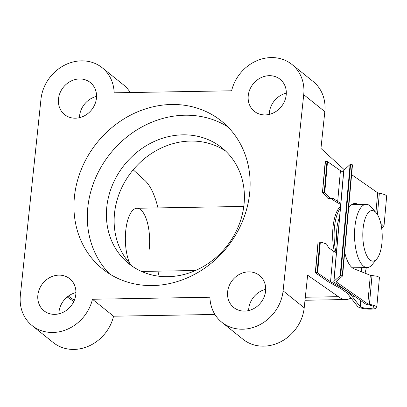 <?xml version="1.0" encoding="UTF-8"?>
<svg xmlns="http://www.w3.org/2000/svg" width="407" height="407" viewBox="0 0 407 407"><rect width="100%" height="100%" fill="white"/><g stroke="black" fill="none" stroke-linecap="round" stroke-linejoin="round"><path stroke-width="0.61" d="M355.84 204.497A32.886 12.622 89 0 0 353.795 203.612M358.119 204.456A32.886 12.622 89 0 0 354.929 203.459A32.886 12.622 89 0 0 348.636 208.069M344.693 252.294A32.886 12.622 89 0 0 354.477 268.986L370.334 275.29L377.05 276.256L379.436 277.325L376.75 307.427A9.865 2.437 5.1 0 1 368.701 309.106A9.865 2.437 5.1 0 1 357.819 306.71L347.079 292.989L340.924 288.7L328.261 281.771L315.333 272.761L317.078 272.624L330.54 281.736L343.198 288.66L349.354 292.948L360.281 306.669A7.194 1.776 -174.9 0 0 368.218 308.414A7.194 1.776 -174.9 0 0 374.089 307.193A7.194 1.776 -174.9 0 0 368.844 304.996A4.935 1.216 5.1 0 1 365.608 304.009L334.178 282.102A4.935 1.216 5.1 0 1 333.816 281.583A4.935 1.216 5.1 0 1 333.959 281.329L340.191 275.61L342.277 275.809L342.577 275.956L336.345 281.675A2.467 0.611 -174.9 0 0 336.274 281.802A2.467 0.611 -174.9 0 0 336.452 282.061L367.786 303.902A2.467 0.611 -174.9 0 0 369.434 304.4A9.865 2.437 5.1 0 1 376.75 307.427M351.612 174.634L377.686 192.806A2.467 0.611 -174.9 0 0 379.334 193.305A9.865 2.437 5.1 0 1 386.65 196.332L383.969 226.44L380.784 223.397M381.669 228.271L383.969 226.44M381.252 225.656L381.318 226.027M361.258 267.653L361.558 271.8M349.379 292.694L349.354 292.948M360.577 300.503L360.042 306.502M331.206 198.616L335.409 201.546L340.69 204.436M322.497 192.348L325.458 161.554L322.486 192.47L328.123 198.575A2.055 0.789 89 0 0 328.439 198.738A2.055 0.789 89 0 0 328.49 198.733L330.667 198.697M315.557 272.649L318.081 241.956L320.355 241.921L326.353 243.925A2.055 0.789 -91 0 1 326.709 244.281L328.546 247.558A2.055 0.789 89 0 0 328.795 247.858L333.277 251.007L330.54 281.736M325.458 161.554L327.508 161.625L340.435 170.64L337.688 201.506L333.196 198.377A2.055 0.789 89 0 0 332.987 198.306A2.055 0.789 89 0 0 332.936 198.311L330.764 198.692A2.055 0.789 -91 0 1 330.718 198.697A2.055 0.789 -91 0 1 330.403 198.535L324.766 192.43L322.486 192.47M340.796 203.21L337.688 201.506M340.435 170.64L343.549 172.339M333.277 251.007L336.386 252.722M343.223 288.405L343.198 288.66M333.816 281.583L343.717 170.487A4.935 1.216 5.1 0 1 343.859 170.233L350.091 164.514L352.487 164.84L342.582 275.91M380.484 222.176A25.295 9.707 89 0 0 376.149 212.759A25.295 9.707 89 0 0 364.916 219.322A25.295 9.707 89 0 0 364.54 249.491A25.295 9.707 89 0 0 376.943 258.771A25.295 9.707 89 0 0 380.484 222.176M376.943 258.771L372.212 264.606A31.619 12.139 -91 0 1 367.221 267.552A31.619 12.139 -91 0 1 356.71 253.006A31.619 12.139 -91 0 1 355.784 220.864A31.619 12.139 -91 0 1 366.127 204.319A31.619 12.139 -91 0 1 371.225 207.092L376.149 212.759M366.127 204.319L351.826 204.563A31.619 12.139 89 0 0 351.78 204.568M339.545 217.302A25.295 9.707 89 0 0 337.144 244.266M340.369 208.043A31.619 12.139 89 0 0 336.07 252.549M352.243 267.76A31.619 12.139 89 0 0 352.915 267.796L367.221 267.552M58.862 313.848A20.553 18.081 128.8 0 1 58.974 312.027A20.553 18.081 128.8 0 1 75.931 292.602M75.819 294.419A20.553 18.081 128.8 0 1 63.589 312.093A20.553 18.081 128.8 0 1 43.971 310.77A20.553 18.081 128.8 0 1 37.866 295.075A20.553 18.081 128.8 0 1 50.097 277.401A20.553 18.081 128.8 0 1 69.714 278.724A20.553 18.081 128.8 0 1 75.819 294.419M79.482 117.669A20.553 18.081 128.8 0 1 79.589 115.853A20.553 18.081 128.8 0 1 96.551 96.423M96.439 98.245A20.553 18.081 128.8 0 1 84.208 115.919A20.553 18.081 128.8 0 1 64.591 114.596A20.553 18.081 128.8 0 1 58.486 98.896A20.553 18.081 128.8 0 1 70.716 81.222A20.553 18.081 128.8 0 1 90.334 82.545A20.553 18.081 128.8 0 1 96.439 98.245M248.626 310.577A20.553 18.081 128.8 0 1 248.738 308.755A20.553 18.081 128.8 0 1 265.695 289.331M265.583 291.147A20.553 18.081 128.8 0 1 253.352 308.821A20.553 18.081 128.8 0 1 233.735 307.499A20.553 18.081 128.8 0 1 227.63 291.804A20.553 18.081 128.8 0 1 239.86 274.13A20.553 18.081 128.8 0 1 259.478 275.453A20.553 18.081 128.8 0 1 265.583 291.147M269.246 114.398A20.553 18.081 128.8 0 1 269.358 112.581A20.553 18.081 128.8 0 1 286.314 93.152M286.202 94.973A20.553 18.081 128.8 0 1 273.972 112.647A20.553 18.081 128.8 0 1 254.355 111.325A20.553 18.081 128.8 0 1 248.25 95.625A20.553 18.081 128.8 0 1 260.48 77.951A20.553 18.081 128.8 0 1 280.097 79.273A20.553 18.081 128.8 0 1 286.202 94.973M340.522 206.298A31.619 12.139 89 0 0 333.053 226.892A31.619 12.139 89 0 0 334.381 251.618M305.316 297.247L338.436 296.672A63.243 24.272 89 0 0 345.869 299.542A63.243 24.272 89 0 0 350.966 298.031M352.528 296.973A63.243 24.272 89 0 0 353.861 295.823M365.043 273.183A63.243 24.272 89 0 0 366.341 267.567M149.221 249.303A31.619 12.139 89 0 0 136.95 208.272A31.619 12.139 89 0 0 125.773 230.469A31.619 12.139 89 0 0 129.716 263.375M74.45 196.535A94.862 83.445 -51.2 0 0 102.63 268.981A94.862 83.445 -51.2 0 0 193.172 275.086A94.862 83.445 -51.2 0 0 249.618 193.513A94.862 83.445 -51.2 0 0 221.444 121.067A94.862 83.445 -51.2 0 0 130.896 114.962A94.862 83.445 -51.2 0 0 74.45 196.535M227.808 126.826A94.862 83.445 -51.2 0 0 140.064 127.981A94.862 83.445 -51.2 0 0 87.82 207.27A94.862 83.445 -51.2 0 0 109.625 273.957M244.007 204.579A74.308 65.364 128.8 0 1 199.791 268.478A74.308 65.364 128.8 0 1 128.866 263.695A74.308 65.364 128.8 0 1 106.797 206.944A74.308 65.364 128.8 0 1 151.007 143.045A74.308 65.364 128.8 0 1 221.937 147.827A74.308 65.364 128.8 0 1 244.007 204.579M225.671 151.104A74.308 65.364 -51.2 0 0 156.313 150.565A74.308 65.364 -51.2 0 0 114.535 213.161A74.308 65.364 -51.2 0 0 132.87 266.636M221.856 322.293A39.525 34.768 -51.2 0 0 259.58 324.837A39.525 34.768 -51.2 0 0 283.099 290.847L303.719 94.668A39.525 34.768 128.8 0 0 291.977 64.484A39.525 34.768 128.8 0 0 231.614 90.792L114.153 92.816A39.525 34.768 128.8 0 0 102.213 67.755A39.525 34.768 128.8 0 0 64.489 65.212A39.525 34.768 128.8 0 0 40.97 99.201L20.35 295.375A39.525 34.768 -51.2 0 0 32.092 325.564A39.525 34.768 -51.2 0 0 92.46 299.257L209.915 297.232A39.525 34.768 -51.2 0 0 221.856 322.293L242.959 339.245A39.525 34.768 -51.2 0 0 280.688 341.788A39.525 34.768 -51.2 0 0 304.207 307.799L307.631 275.203L338.436 296.672M344.353 169.775L320.955 148.443L324.827 111.625A39.525 34.768 128.8 0 0 313.085 81.436L291.977 64.484M32.092 325.564L53.195 342.516A39.525 34.768 -51.2 0 0 113.563 316.208L214.937 314.458M102.213 67.755L123.321 84.707A39.525 34.768 128.8 0 1 130.24 92.542M68.356 296.098L74.349 300.274M157.931 276.088A63.243 24.272 89 0 0 159.061 271.138M157.972 207.906A63.243 24.272 89 0 0 143.844 179.523L133.191 169.811M92.46 299.257L113.563 316.208M67.226 296.968L73.789 301.541M74.339 300.3L68.335 296.113M377.686 192.806L375.931 212.505M336.497 281.532L336.452 282.061M370.334 275.29L367.786 303.902M372.003 275.575L369.434 304.4M379.334 193.305L377.442 214.54M360.816 300.671L360.281 306.669M318.081 241.956L315.339 272.68M319.816 241.87L317.078 272.624M326.974 161.528L324.237 192.277M320.355 241.921L317.613 272.721M327.508 161.625L324.766 192.43M343.859 170.233L333.959 281.329M350.091 164.514L340.191 275.61M350.585 164.479L340.69 275.58M352.177 164.713L342.277 275.809M328.123 198.575L330.403 198.535M332.488 198.392L333.196 198.377M304.207 307.799L283.099 290.847M303.719 94.668L324.827 111.625M318.045 241.936L315.303 272.721M325.203 161.625L322.461 192.404M352.487 164.84L342.587 275.936M328.439 198.738L330.718 198.697M136.95 208.272L243.793 206.43M141.575 271.438L195.518 270.513M305.001 300.249L345.869 299.542"/></g></svg>
